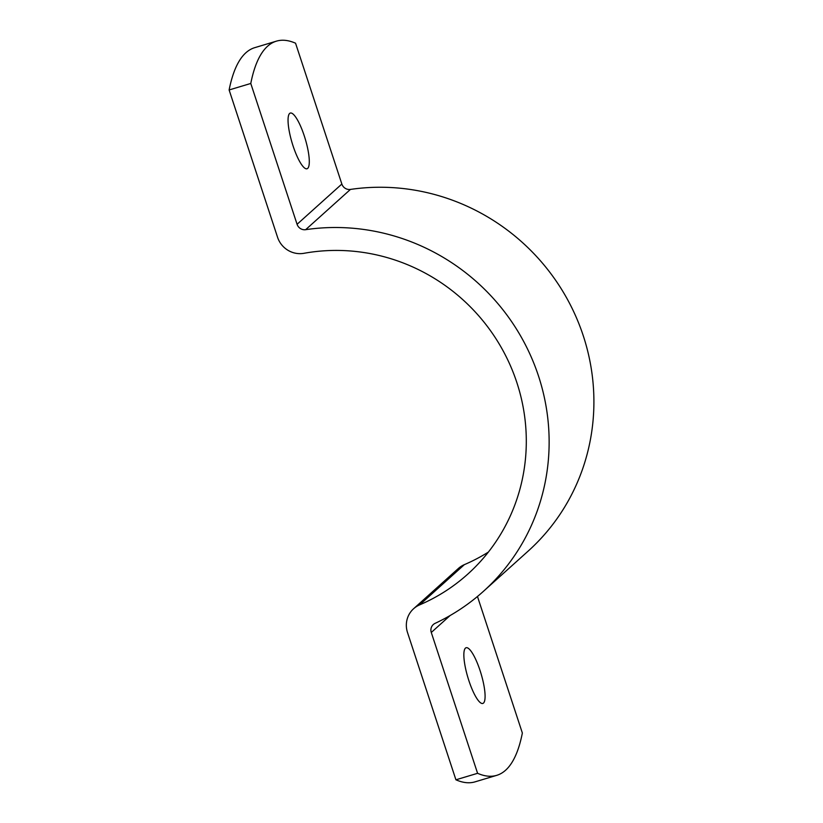 <?xml version="1.0" encoding="UTF-8"?>
<svg xmlns="http://www.w3.org/2000/svg" width="823" height="823" viewBox="0 0 823 823"><rect width="100%" height="100%" fill="white"/><g stroke="black" fill="none" stroke-linecap="round" stroke-linejoin="round"><path stroke-width="1.23" d="M480.066 670.56A29.083 6.851 73.3 0 0 466.106 647.742A29.083 6.851 73.3 0 0 468.873 680.621A29.083 6.851 73.3 0 0 482.823 703.449A29.083 6.851 73.3 0 0 480.066 670.56M304.273 135.877A29.083 6.851 73.3 0 0 290.313 113.06A29.083 6.851 73.3 0 0 293.07 145.938A29.083 6.851 73.3 0 0 307.03 168.766A29.083 6.851 73.3 0 0 304.273 135.877M450.14 615.511L431.283 632.476L477.587 773.301A383.271 90.263 73.3 0 0 496.711 775.348A383.271 90.263 73.3 0 0 522.358 733.036L477.463 596.49M431.283 632.476A7.757 7.489 48 0 1 435.089 623.361A210.544 203.374 -132 0 0 483.296 591.449A210.544 203.374 -132 0 0 527.245 348.427A210.544 203.374 -132 0 0 305.652 229.679A7.757 7.489 48 0 1 297.082 224.288L341.854 184.033L295.55 43.208A383.271 90.263 73.3 0 0 276.425 41.15L254.77 47.652A383.271 90.263 73.3 0 0 229.123 89.964L277.546 237.24A23.26 22.468 -132 0 0 303.985 253.299A187.284 180.906 48 0 1 505.497 355.32A187.284 180.906 48 0 1 467.742 574.145A187.284 180.906 48 0 1 419.586 604.905A23.26 22.468 -132 0 0 413.609 608.722A23.26 22.468 -132 0 0 407.508 632.517L455.921 779.793A383.271 90.263 73.3 0 0 475.056 781.85L496.711 775.348M297.082 224.288L250.778 83.462L229.123 89.964M276.425 41.15A383.271 90.263 73.3 0 0 250.778 83.462M483.296 591.449L528.068 551.184A210.544 203.374 -132 0 0 572.016 308.172A210.544 203.374 -132 0 0 350.433 189.424L305.652 229.679M488.378 552.079A187.284 180.906 48 0 1 464.367 564.64L419.586 604.905M477.587 773.301L455.921 779.793M413.609 608.722L458.38 568.467A23.26 22.468 48 0 1 464.367 564.64M341.854 184.033A7.757 7.489 -132 0 0 350.433 189.424"/></g></svg>
